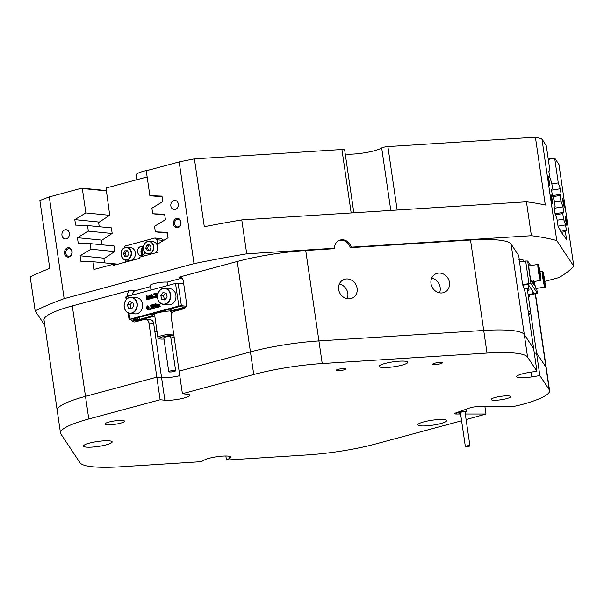 <?xml version="1.0" encoding="UTF-8"?>
<svg xmlns="http://www.w3.org/2000/svg" width="604" height="604" viewBox="0 0 604 604"><rect width="100%" height="100%" fill="white"/><g stroke="black" fill="none" stroke-linecap="round" stroke-linejoin="round"><path stroke-width="0.91" d="M565.601 220.03L566.801 225.398L566.582 221.509L565.321 216.149L565.601 220.03M562.966 201.947L564.189 207.263L563.94 203.412L562.717 198.104L562.966 201.947M551.309 198.505L552.517 203.88L552.298 199.992L551.029 194.631L551.309 198.505M548.674 180.43L549.897 185.745L548.432 176.587L548.674 180.43M173.446 224.076A4.696 3.805 -84.3 0 0 177.87 227.648A4.696 3.805 -84.3 0 0 180.958 222.053A4.696 3.805 -84.3 0 0 176.534 218.489A4.696 3.805 -84.3 0 0 173.446 224.076M174.647 223.941A3.828 3.103 -84.3 0 0 177.327 226.923A3.828 3.103 -84.3 0 0 180.77 222.295A3.828 3.103 -84.3 0 0 178.089 219.305A3.828 3.103 -84.3 0 0 174.647 223.941M170.849 205.979A4.636 3.76 -84.3 0 0 174.103 209.596A4.636 3.76 -84.3 0 0 178.271 203.978A4.636 3.76 -84.3 0 0 175.024 200.362A4.636 3.76 -84.3 0 0 170.849 205.979M64.545 253.431A4.696 3.805 -84.3 0 0 68.969 256.994A4.696 3.805 -84.3 0 0 72.057 251.407A4.696 3.805 -84.3 0 0 67.633 247.836A4.696 3.805 -84.3 0 0 64.545 253.431M65.745 253.295A3.828 3.103 -84.3 0 0 68.426 256.277A3.828 3.103 -84.3 0 0 71.868 251.642A3.828 3.103 -84.3 0 0 69.188 248.659A3.828 3.103 -84.3 0 0 65.745 253.295M61.955 235.333A4.636 3.76 -84.3 0 0 65.202 238.95A4.636 3.76 -84.3 0 0 69.369 233.333A4.636 3.76 -84.3 0 0 66.123 229.716A4.636 3.76 -84.3 0 0 61.955 235.333M430.999 283.608A10.208 9.083 61.7 0 0 445.065 292.011A10.208 9.083 61.7 0 0 449.467 282.438A10.208 9.083 61.7 0 0 435.401 274.035A10.208 9.083 61.7 0 0 430.999 283.608M439.508 292.842A10.208 9.083 61.7 0 0 440.157 287.444A10.208 9.083 61.7 0 0 431.649 278.218M338.655 289.482A10.208 9.083 61.7 0 0 352.721 297.885A10.208 9.083 61.7 0 0 357.123 288.312A10.208 9.083 61.7 0 0 343.057 279.909A10.208 9.083 61.7 0 0 338.655 289.482M347.172 298.708A10.208 9.083 61.7 0 0 347.821 293.31A10.208 9.083 61.7 0 0 339.305 284.084M167.119 377.606A13.915 2.393 171.7 0 0 179.766 375.68A13.915 2.393 171.7 0 1 161.57 377.606A13.915 2.393 171.7 0 0 167.119 377.606M182.023 278.104L167.112 282.128A9.505 1.638 171.7 0 0 163.322 282.128A9.505 1.638 171.7 0 0 150.102 285.549A9.505 1.638 171.7 0 0 150.381 285.873M544.846 281.381L559.153 277.523A289.912 49.898 171.7 0 0 573.8 266.243L556.76 240.588A289.912 49.898 171.7 0 0 531.392 235.719L351.218 247.172A9.279 8.26 61.7 0 0 338.655 240.664A9.279 8.26 61.7 0 0 334.556 248.229L333.627 248.735L305.73 250.501L318.927 340.935L483.713 330.456L318.927 340.935A69.581 11.974 171.7 0 0 250.441 351.906L179.101 371.135L171.181 316.873A4.636 3.76 -84.3 0 1 174.231 311.354L183.51 308.855A4.636 3.76 95.7 0 0 186.56 303.336L183.261 280.724A4.636 3.76 95.7 0 0 180.015 277.108A4.636 3.76 95.7 0 0 178.89 277.206L237.251 261.479A69.581 11.974 -8.3 0 1 305.73 250.501M470.516 240.03A69.581 11.974 -8.3 0 1 511.082 244.069L518.745 255.598L522.211 281.993L525.722 294.337L533.642 348.591L524.28 334.495A69.581 11.974 171.7 0 0 483.713 330.456L470.516 240.03L350.282 247.67L351.218 247.172M523.147 260.664A9.505 1.638 171.7 0 0 523.328 260.271A9.505 1.638 171.7 0 0 518.934 259.531M460.603 414.019L456.367 414.019A4.636 0.8 -8.3 0 1 454.661 413.649A4.636 0.8 -8.3 0 1 455.68 412.977L470.101 407.806A4.636 0.8 -8.3 0 1 476.556 406.771L512.351 406.779L521.305 404.71A69.581 11.974 171.7 0 0 543.698 396.669A69.581 11.974 171.7 0 0 549.587 390.622A69.581 11.974 171.7 0 0 549.217 389.701L545.925 367.089A69.581 11.974 -8.3 0 1 546.288 368.017A69.581 11.974 171.7 0 0 545.925 367.089L536.563 352.993L530.652 312.487M534.336 353.348L536.563 352.993L534.336 353.348M148.924 322.876A4.636 3.76 -84.3 0 0 145.67 319.259L150.404 319.735A4.636 3.76 95.7 0 1 153.65 323.351L148.924 322.876L156.836 377.138L161.57 377.606L164.869 400.21A13.915 2.393 171.7 0 0 188.591 396.413A13.915 2.393 171.7 0 0 189.769 395.205A13.915 2.393 171.7 0 0 187.127 394.216L182.4 393.74L253.74 374.51L250.441 351.906L179.101 371.135L182.4 393.74M129.241 295.892L127.61 295.726A4.636 3.76 95.7 0 1 130.66 290.207L72.299 305.934A69.581 11.974 -8.3 0 0 44.017 320.014L57.206 410.448A69.581 11.974 -8.3 0 1 85.489 396.36L156.836 377.138L85.489 396.36A69.581 11.974 171.7 0 0 57.206 410.448A69.581 11.974 171.7 0 0 57.576 411.369M167.112 282.128L167.61 285.549M171.393 311.445L171.702 313.582M150.487 286.606L135.387 290.675A4.636 3.76 -84.3 0 0 132.291 295.069M136.142 320.399A4.636 3.76 -84.3 0 0 136.874 321.426M153.65 323.351L154.805 331.264A13.915 2.393 171.7 0 0 157.017 331.369M156.919 330.69L154.805 331.264L161.57 377.606L156.836 377.138L160.136 399.742L88.788 418.972A69.581 11.974 171.7 0 0 60.506 433.053A69.581 11.974 171.7 0 0 60.876 433.982L79.985 462.762A69.581 11.974 171.7 0 0 120.558 466.801L201.26 461.675L204.514 459.923A13.915 2.393 171.7 0 1 219.796 456.367A13.915 2.393 171.7 0 1 230.879 457.115A13.915 2.393 171.7 0 1 229.701 458.323L226.447 460.074L307.149 454.94A69.581 11.974 171.7 0 0 375.635 443.97L461.592 420.799M528.364 296.428L528.394 294.888L529.761 296.836L529.753 294.865M35.145 310.841L30.2 276.926A289.912 49.898 -8.3 0 1 49.762 268.35L39.864 200.528A289.912 49.898 -8.3 0 1 49.309 196.912L64.152 298.648A289.912 49.898 171.7 0 0 35.145 310.841L44.802 325.375M241.774 219.901L246.719 253.816A289.912 49.898 171.7 0 0 194.012 263.646L179.177 161.917A289.912 49.898 -8.3 0 1 194.412 158.875L204.311 226.696A289.912 49.898 -8.3 0 1 241.774 219.901L526.446 201.804A289.912 49.898 -8.3 0 1 545.299 205.02L535.408 137.199A289.912 49.898 -8.3 0 1 541.916 138.852L556.76 240.588M531.392 235.719L526.446 201.804M573.8 266.243L558.957 164.514L554.683 158.082L548.296 159.486M334.556 248.229L246.719 253.816M194.012 263.646L64.152 298.648M106.455 190.894L82.303 188.493L85.874 212.933L74.798 219.622L75.598 225.103L87.52 225.534L88.335 231.128L77.433 237.704L78.233 243.193L90.155 243.623L90.97 249.21L80.075 255.794L80.876 261.275L92.986 261.713L94.111 269.429L113.129 264.303L113.295 265.428L139.267 258.429L139.101 257.304L158.12 252.178L156.995 244.461L168.071 237.772L167.27 232.291L155.349 231.861L154.533 226.266L165.428 219.69L164.628 214.209L152.706 213.778L151.891 208.184L162.793 201.6L161.993 196.119L149.875 195.681L146.311 171.242L146.613 170.69L179.177 161.917M194.412 158.875L341.917 149.498A4.636 0.8 -8.3 0 1 344.65 149.83L353.831 212.782M345.262 154.02A20.876 3.594 171.7 0 0 365.103 152.706A20.876 3.594 171.7 0 0 381.69 147.935A4.636 0.8 -8.3 0 1 387.896 146.576L535.408 137.199M541.916 138.852L546.303 145.813L549.874 170.252L548.87 171.528L549.67 177.01L551.678 182.763L552.494 188.357L551.505 189.611L552.305 195.092L554.313 200.853L555.129 206.447L554.147 207.693L554.948 213.182L556.986 219.033L558.111 226.742L560.61 230.502L560.769 231.634L566.514 239.395L565.382 231.679L566.386 230.411L565.586 224.93L563.577 219.169L562.762 213.574L563.751 212.321L562.951 206.84L560.942 201.079L560.127 195.485L561.108 194.239L560.308 188.758L558.27 182.899L554.706 158.459M49.309 196.912L81.872 188.138L106.41 190.585M548.243 159.109L554.683 158.082M350.282 247.67A9.279 8.26 61.7 0 0 338.202 240.928M145.67 319.259A4.636 3.76 -84.3 0 0 144.552 319.357L135.273 321.856A4.636 3.76 95.7 0 1 134.156 321.947A4.636 3.76 95.7 0 1 131.408 319.924M127.61 295.726L127.693 296.307M82.303 188.493L81.872 188.138M551.845 183.933L558.27 182.899M551.588 190.154L560.308 188.758M552.486 195.621L561.108 194.239M552.849 196.655L560.127 195.485M554.502 202.113L560.942 201.079M554.223 208.237L562.951 206.84M555.129 213.703L563.751 212.321M555.491 214.737L562.762 213.574M557.16 220.196L563.577 219.169M558.02 226.138L565.586 224.93M560.723 231.317L566.386 230.411M561.244 232.344L565.382 231.679M116.315 264.62L113.129 264.303M564.015 235.636L563.487 235.719M167.383 233.061L155.349 231.861M164.741 214.979L152.706 213.778M162.106 196.904L149.875 195.681M116.844 264.091L92.986 261.713M104.628 258.24L80.075 255.794M114.707 251.574L90.97 249.21M114.013 245.994L90.155 243.623M101.985 240.15L77.433 237.704M112.065 233.491L88.335 231.128M111.378 227.912L87.52 225.534M99.366 222.068L74.798 219.622M109.603 215.296L85.874 212.933M143.344 248.259A6.961 5.64 -84.3 0 0 142.544 253.242A6.961 5.64 -84.3 0 0 143.057 255.107M104.522 262.861L103.911 258.708L114.82 251.498L114.005 245.941L110.91 245.685M116.904 264.461L116.836 264.039L113.703 263.774M99.245 226.704L98.641 222.544L109.717 215.22L106.04 188.01L147.142 176.934M101.887 244.786L101.276 240.618L112.178 233.416L111.37 227.859L108.267 227.602M336.587 369.905A4.87 0.838 171.7 0 0 336.171 370.327A4.87 0.838 171.7 0 0 340.052 370.592A4.87 0.838 171.7 0 0 345.397 369.346A4.87 0.838 171.7 0 0 345.813 368.923A4.87 0.838 171.7 0 0 341.932 368.666A4.87 0.838 171.7 0 0 336.587 369.905M433.121 363.767A4.87 0.838 171.7 0 0 432.713 364.189A4.87 0.838 171.7 0 0 436.594 364.454A4.87 0.838 171.7 0 0 441.939 363.208A4.87 0.838 171.7 0 0 442.347 362.785A4.87 0.838 171.7 0 0 438.474 362.528A4.87 0.838 171.7 0 0 433.121 363.767M105.843 423.178A9.86 1.699 171.7 0 0 105.005 424.038A9.86 1.699 171.7 0 0 112.857 424.567A9.86 1.699 171.7 0 0 123.684 422.045A9.86 1.699 171.7 0 0 124.515 421.192A9.86 1.699 171.7 0 0 116.663 420.663A9.86 1.699 171.7 0 0 105.843 423.178M491.996 398.632A9.86 1.699 171.7 0 0 491.158 399.486A9.86 1.699 171.7 0 0 499.01 400.014A9.86 1.699 171.7 0 0 509.836 397.492A9.86 1.699 171.7 0 0 510.667 396.639A9.86 1.699 171.7 0 0 502.815 396.111A9.86 1.699 171.7 0 0 491.996 398.632M380.331 365.141A14.496 2.491 171.7 0 0 379.108 366.401A14.496 2.491 171.7 0 0 390.652 367.172A14.496 2.491 171.7 0 0 406.567 363.472A14.496 2.491 171.7 0 0 407.791 362.211A14.496 2.491 171.7 0 0 396.247 361.441A14.496 2.491 171.7 0 0 380.331 365.141M84.711 444.816A14.496 2.491 171.7 0 0 83.48 446.077A14.496 2.491 171.7 0 0 95.032 446.854A14.496 2.491 171.7 0 0 110.94 443.147A14.496 2.491 171.7 0 0 112.17 441.894A14.496 2.491 171.7 0 0 100.619 441.116A14.496 2.491 171.7 0 0 84.711 444.816M419.123 423.555A14.496 2.491 171.7 0 0 417.9 424.816A14.496 2.491 171.7 0 0 429.444 425.594A14.496 2.491 171.7 0 0 445.359 421.886A14.496 2.491 171.7 0 0 446.582 420.633A14.496 2.491 171.7 0 0 435.039 419.856A14.496 2.491 171.7 0 0 419.123 423.555M466.099 419.584L485.994 414.027L465.291 414.019M237.251 261.479L250.441 351.906A69.581 11.974 -8.3 0 1 318.927 340.935L322.226 363.54A69.581 11.974 171.7 0 0 253.74 374.51M487.005 353.068L483.713 330.456A69.581 11.974 -8.3 0 1 524.28 334.495L527.571 357.1A69.581 11.974 171.7 0 0 487.005 353.068L322.226 363.54M531.173 372.124L531.867 376.881A13.915 2.393 171.7 0 1 516.639 376.692A13.915 2.393 171.7 0 1 528.945 372.479L536.933 371.203L533.642 348.591L524.28 334.495L511.082 244.069M535.257 293.982L545.925 367.089L536.563 352.993L539.855 375.597L549.217 389.701M225.851 456.012L226.447 460.074M531.867 376.881L539.855 375.597M536.933 371.203L527.571 357.1M160.136 399.742L164.869 400.21M485.994 414.027L484.936 406.771M136.844 179.705L136.149 174.964A18.558 3.194 -8.3 0 1 149.784 169.837M126.168 299.607L125.791 296.994L126.546 296.617L175.522 283.419L183.692 283.684M128.962 313.189L129.845 319.222L178.822 306.024L175.522 283.419M157.682 304.567L158.286 304.967L157.682 304.567M157.523 304.945L157.04 305.45L157.251 306.862L156.844 306.824L157.501 307.255L157.757 306.87L157.115 304.907L156.64 305.413L157.236 307.33L156.225 307.61L155.877 305.239L157.274 304.529L157.886 304.922L158.542 304.19L159.516 304.544L158.95 304.227L160.203 306.681L158.784 306.915L158.618 304.582M158.807 304.597L158.331 305.133L158.905 306.923M158.912 306.93L157.501 307.262L158.928 307.028M157.251 306.862L157.629 307.262M157.629 307.277L156.225 307.61M152.714 304.816L152.08 304.703L153.303 304.522L155.273 306.447M152.895 304.484L155.334 306.855L154.843 304.159M154.481 304.167L155.975 303.797L156.111 307.851L153.046 305.33L153.869 308.131M153.514 305.783L154.337 308.267L152.827 308.523L152.782 305.073L152.095 304.809M151.166 305.435L150.124 306.009L150.857 304.975L151.891 305.156L151.8 306.575L152.518 307.421L151.491 309.089L150.653 308.659L151.566 308.765M151.264 305.012L151.891 305.156L151.264 305.012M151.906 307.217L150.796 307.058L151.106 305.428M150.2 309.437L150.102 308.787L150.411 309.044L149.792 309.399L150.2 309.437M147.391 305.911L148.493 306.228L147.791 305.949L148.493 306.228L149.067 307.64L148.35 309.935L147.746 309.912L146.681 308.199L146.991 306.205L148.086 306.19L148.66 307.602L147.942 309.89L148.35 309.935L147.527 309.482M149.294 296.858L148.727 299.38L148.282 299.35L146.523 296.436L147.384 299.478M147.051 297.311L147.436 299.486M147.316 299.501L146.342 299.871L146.168 296.149M146.213 296.209L147.082 295.801L148.403 297.983M146.681 295.756L148.297 298.444L149.045 295.122L150.328 294.926L150.479 298.663M149.92 294.888L149.943 298.172L150.894 298.799L149.165 299.116L149.128 295.733L148.327 299.335L148.727 299.38M152.616 296.987L151.687 297.243L151.929 298.519L150.524 298.746L151.664 294.359L153.937 297.825L152.684 298.165L152.548 296.858L151.279 297.198L151.521 298.474L150.524 298.746M151.747 294.337L154.33 297.757M154.337 297.832L152.684 298.165M156.753 293.046L155.628 295.19L157.38 296.896L156.028 297.259L156.247 296.715L155.417 295.696L154.805 297.266L155.16 297.5L154.035 297.802L155.258 295.515L153.492 293.922L154.956 293.529L154.677 293.952L155.47 295.001L155.991 293.597L155.606 293.355L156.753 293.046L157.176 293.189L156.036 295.228L157.772 296.828M157.47 297.025L156.028 297.259M155.696 296.036L155.56 297.538L154.035 297.802M154.956 293.529L155.59 294.707M129.845 319.222L129.437 319.735L136.738 320.46L139.305 320.165L154.775 315.998M178.089 283.125L181.381 305.73L186.228 306.213M152.117 313.869L152.351 315.469A12.525 2.159 -8.3 0 0 152.57 315.801L139.403 319.493L137.803 319.675L137.531 317.802M152.351 315.469A12.525 2.159 -8.3 0 1 158.301 312.713A12.525 2.159 -8.3 0 1 170.721 310.909L170.434 308.931M133.167 318.995L178.724 306.696L185.141 307.058L170.721 310.909M133.205 319.214L137.803 319.675M170.283 311.536L185.247 307.783M181.381 305.73L178.822 306.024M150.487 298.753L149.165 299.116M149.565 295.25L149.973 295.296M149.83 295.024L150.237 295.062M149.935 294.994L150.343 295.031M147.429 299.471L147.844 299.614M147.444 299.576L146.342 299.871M153.695 297.274L154.02 297.727M151.513 298.27L151.914 298.406M151.317 297.025L152.465 296.715L151.702 295.303L151.317 297.025M153.937 297.825L154.345 297.863M151.521 298.474L151.929 298.519M151.136 297.87L151.544 297.915M151.279 297.198L151.687 297.243M151.997 295.847L151.763 296.904M156.119 294.005L156.527 294.05M155.628 295.19L156.036 295.228M156.557 293.265L156.965 293.302M156.768 293.151L157.176 293.189M154.835 294.254L155.243 294.291M154.677 293.952L155.085 293.997M154.971 293.635L155.371 293.68M155.16 297.5L155.56 297.538M154.911 296.911L155.319 296.949M156.489 296.202L156.889 296.247M147.134 308.146L147.482 309.407L147.927 309.731L148.297 309.006L147.648 306.107L147.157 306.319L147.134 308.146L148.335 309.769M147.889 309.452L147.482 309.407L147.927 309.731M148.66 307.602L149.067 307.64M147.157 306.319L147.565 306.356L147.535 308.183M149.482 309.142L150.011 308.999L149.694 308.75M151.385 305.881L150.758 305.39L150.207 306.032M151.159 308.719L151.808 307.791L151.272 307.081M151.506 307.172L150.796 307.058M150.857 304.975L151.483 305.118L151.393 306.538L152.11 307.383L151.982 308.312L150.502 308.908M151.982 308.312L152.389 308.35M152.11 307.383L152.518 307.421M151.393 306.538L151.8 306.575M151.71 305.556L152.11 305.594M153.801 308.146L154.337 308.267M153.929 308.221L152.827 308.523M155.575 303.759L155.236 304.575L155.704 307.813L156.111 307.851M155.22 304.129L155.628 304.167M155.477 303.895L155.885 303.94M155.59 303.865L155.991 303.91M156.542 304.726L156.927 304.763M157.236 307.33L157.644 307.376M156.64 305.413L157.04 305.45M156.889 305.05L157.289 305.096M158.716 304.665L157.923 305.065L158.127 306.477L160.203 306.681M158.527 306.522L158.127 306.477L158.52 306.991M157.923 305.096L158.331 305.133M157.923 305.065L158.331 305.103M158.542 304.19L159.116 304.507L159.479 306.462L160.188 306.575M159.403 306.137L159.811 306.175M157.274 304.529L157.886 304.922M527.669 261.026L530.969 283.631L528.953 283.631L525.654 261.026L527.669 261.026L530.705 265.594M530.969 283.631L537.394 293.31L536.677 288.38L537.394 293.31M535.106 285.45L534.329 282.181L535.106 285.45L534.283 285.307M534.94 285.201L534.117 285.05M534.774 284.945L533.944 284.809M534.11 281.487L534.578 284.703L533.793 284.378M533.891 281.524L534.336 284.295L533.657 284.401L534.208 283.888L533.468 283.57M533.649 280.8L534.027 283.502L533.287 283.895L533.173 283.495M533.793 283.261L533.121 283.638L533.022 282.989L533.702 282.876M533.4 281.343L533.558 283.163L532.887 283.284L532.464 281.117M528.953 283.631L522.664 284.643M525.654 261.026L519.304 262.045M537.409 293.34L528.545 295.054M524.189 288.493A12.525 2.159 -8.3 0 1 528.998 289.482A12.525 2.159 -8.3 0 1 527.541 290.766M522.77 285.148L528.243 284.476L534.185 293.423L528.1 294.601M532.887 283.284L533.574 283.17L533.143 281.011M533.211 281.162L533.536 283.004L533.317 281.124M533.536 283.004L533.423 282.506M533.37 282.37L532.683 282.483M533.581 282.906L533.038 283.261M534.027 283.502L533.453 281.721M533.664 281.691L533.634 280.958L533.664 281.691M533.974 283.57L533.74 282.966M534.193 283.986L533.868 281.524M534.336 284.295L533.506 284.182M534.578 284.703L533.883 284.794M534.57 284.688L533.906 281.517M533.959 281.509L534.404 283.646L534.087 281.494M534.57 284.65L534.51 284.227M534.638 284.748L533.951 284.854M534.804 284.997L534.125 285.111M534.978 285.254L534.291 285.36M533.906 282.695L534.517 282.612M534.585 282.989L534.6 282.596M142.635 255.356A4.636 3.76 95.7 0 1 141.019 252.404A4.636 3.76 95.7 0 1 143.375 247.157M144.907 252.404A4.636 3.76 95.7 0 1 140.891 255.681A4.636 3.76 95.7 0 1 137.644 252.064A4.636 3.76 95.7 0 1 141.812 246.455A4.636 3.76 95.7 0 1 143.382 247.066M141.819 254.488A8.116 6.576 95.7 0 1 141.623 253.491A8.116 6.576 95.7 0 1 142.491 247.799M163.654 240.437L157.063 239.788L154.873 238.021L125.194 246.024L124.092 248.018M157.682 244.046L157.063 239.788M154.873 238.021L161.638 238.693L163.737 240.392M125.3 259.969L125.609 262.113M155.779 252.804A6.38 5.172 -84.3 0 0 157.614 248.712M145.768 248.38L147.504 250.834L150.169 250.116L151.091 246.945L149.347 244.492L146.689 245.209L145.768 248.38L147.519 248.554L148.878 250.464M157.04 244.809A6.38 5.172 -84.3 0 0 153.114 241.721L149.196 241.328A6.38 5.172 95.7 0 1 153.665 246.304A6.38 5.172 95.7 0 1 147.927 254.02A6.38 5.172 95.7 0 1 143.458 249.052A6.38 5.172 95.7 0 1 149.196 241.328C145.27 241.63 143.344 244.197 143.42 249.037C144.001 251.966 145.504 253.627 147.927 254.02L150.366 254.269M149.732 245.043L148.441 245.39L147.519 248.554M148.441 245.39L146.689 245.209M123.503 259.176A6.38 5.172 95.7 0 1 121.427 251.77A6.38 5.172 95.7 0 1 126.931 247.33C124.281 247.376 117.621 249.958 123.526 259.207L125.67 260.022L129.588 260.415A6.38 5.172 -84.3 0 0 135.107 255.937A6.38 5.172 -84.3 0 0 132.956 248.523A6.38 5.172 -84.3 0 0 130.849 247.723L126.931 247.33A6.38 5.172 95.7 0 1 129.037 248.131A6.38 5.172 95.7 0 1 131.189 255.545A6.38 5.172 95.7 0 1 125.67 260.022A6.38 5.172 95.7 0 1 123.563 259.222M127.595 250.773L124.892 250.803L123.465 253.695L124.734 256.557L127.436 256.526L128.863 253.635L127.595 250.773M127.678 250.962L126.651 250.977L125.217 253.869L126.41 256.534M125.217 253.869L123.465 253.695M126.651 250.977L124.892 250.803M544.461 281.079L543.238 275.069L543.872 280.875L544.476 282.944L544.461 281.079L543.955 281.162M534.23 281.472A8.116 0.649 80.9 0 0 534.389 282.34M535.008 285.466A8.116 0.649 80.9 0 0 536.012 288.486L544.914 287.059A8.116 0.649 -99.1 0 1 543.683 282.989A8.116 0.649 -99.1 0 1 542.4 274.828A8.116 0.649 -99.1 0 1 542.347 271.03L545.057 283.11C545.306 286.885 545.253 288.199 544.914 287.059M543.298 277.228L543.842 277.138M537.96 264.431L529.059 265.858A8.116 0.649 80.9 0 0 529.112 269.656A8.116 0.649 80.9 0 0 530.403 277.817A8.116 0.649 80.9 0 0 531.626 281.887L540.535 280.46A8.116 0.649 -99.1 0 1 539.304 276.39A8.116 0.649 -99.1 0 1 538.021 268.229A8.116 0.649 -99.1 0 1 537.96 264.431L540.671 276.511A7.882 0.627 80.9 0 0 538.753 265.783A7.882 0.627 80.9 0 0 538.285 268.312A7.882 0.627 80.9 0 0 540.195 279.033A7.882 0.627 80.9 0 0 540.671 276.504C540.92 280.286 540.874 281.6 540.535 280.46M540.082 274.48L538.859 268.47L539.485 274.276L540.089 276.345L540.082 274.48L539.568 274.563M538.919 270.63L539.463 270.539M142.423 307.232A8.116 6.576 -84.3 0 0 136.791 297.742L131.513 297.221A8.116 6.576 95.7 0 1 137.153 306.711A8.116 6.576 95.7 0 1 129.905 313.37A8.116 6.576 95.7 0 1 124.265 303.895A8.116 6.576 95.7 0 1 131.513 297.221C127.776 297.213 125.345 299.433 124.228 303.88C123.79 309.21 125.685 312.374 129.905 313.37L135.183 313.899A8.116 6.576 -84.3 0 0 142.423 307.232M133.741 305.979L132.759 302.234L129.596 301.539L127.414 304.59L128.388 308.327L131.551 309.022L133.741 305.979M132.102 302.091L130.117 304.854L131.091 308.599L131.755 308.742M131.091 308.599L128.388 308.327M130.117 304.854L127.414 304.59M175.817 298.233A8.116 6.576 -84.3 0 0 170.185 288.742L164.907 288.214A8.116 6.576 95.7 0 1 170.547 297.712A8.116 6.576 95.7 0 1 163.299 304.371A8.116 6.576 95.7 0 1 157.667 294.88A8.116 6.576 95.7 0 1 164.907 288.214C161.17 288.206 158.739 290.433 157.621 294.88C157.183 300.211 159.078 303.374 163.299 304.371L168.576 304.899A8.116 6.576 -84.3 0 0 175.817 298.233M167.134 296.979L166.153 293.234L162.989 292.54L160.807 295.582L161.781 299.327L164.945 300.022L167.134 296.979M165.496 293.091L163.51 295.854L164.484 299.599L165.149 299.743M164.484 299.599L161.781 299.327M163.51 295.854L160.807 295.582M169.362 371.958A3.481 0.596 171.7 0 0 173.265 371.641A3.481 0.596 171.7 0 0 175.651 370.713A3.481 0.596 171.7 0 0 175.047 370.471A3.481 0.596 171.7 0 0 171.143 370.788A3.481 0.596 171.7 0 0 168.765 371.717A3.481 0.596 171.7 0 0 169.362 371.958M175.651 370.713L170.698 336.798A3.481 0.596 171.7 0 0 170.102 336.556A3.481 0.596 171.7 0 0 166.198 336.881A3.481 0.596 171.7 0 0 163.812 337.802L168.765 371.717M173.907 335.567A8.116 1.397 171.7 0 0 173.884 335.567A8.116 1.397 171.7 0 0 164.122 336.451A8.116 1.397 171.7 0 0 159.388 338.701A8.116 1.397 171.7 0 0 160.634 339.04A8.116 1.397 171.7 0 0 164.001 339.055M170.887 338.051A8.116 1.397 171.7 0 0 174.126 337.062M159.388 338.701L158.097 337.764A9.279 1.593 -8.3 0 1 157.916 337.515A9.279 1.593 -8.3 0 1 163.548 335.19A9.279 1.593 -8.3 0 1 173.695 334.118M528.659 314.48A8.116 1.397 171.7 0 0 529.61 313.861A8.116 1.397 171.7 0 0 528.455 313.053M528.243 311.589A9.279 1.593 -8.3 0 1 530.682 312.298A9.279 1.593 -8.3 0 1 530.584 312.6L529.61 313.861M466.19 446.681A2.318 0.4 171.7 0 0 468.651 446.379A2.318 0.4 171.7 0 0 469.927 445.827A2.318 0.4 171.7 0 0 469.074 445.639A2.318 0.4 171.7 0 0 466.62 445.941A2.318 0.4 171.7 0 0 465.344 446.492A2.318 0.4 171.7 0 0 466.19 446.681M469.927 445.827L464.982 411.913A2.318 0.4 171.7 0 0 464.129 411.732A2.318 0.4 171.7 0 0 461.675 412.034A2.318 0.4 171.7 0 0 460.391 412.585L465.344 446.492M460.482 413.174A4.175 0.717 -8.3 0 1 460.089 413.181A4.175 0.717 -8.3 0 1 458.557 412.849A4.175 0.717 -8.3 0 1 458.557 412.796L461.637 411.694A4.175 0.717 -8.3 0 1 466.816 411.649A4.175 0.717 -8.3 0 1 466.816 411.694L465.042 412.336M461.516 410.886L461.637 411.694M130.66 290.207L135.387 290.675M181.094 277.425L178.89 277.206M72.299 305.934L88.788 418.972M351.173 212.948L341.917 149.498M390.803 210.426L381.69 147.935M387.896 146.576L397.153 210.026M229.407 456.292L229.701 458.323M456.186 412.796L456.367 414.019M126.546 296.617L126.87 298.874M152.125 316.066L151.815 313.952M139.094 317.379L139.403 319.493M171.642 308.606L171.951 310.72M149.943 298.172L150.351 298.217M149.581 295.703L149.988 295.741M146.9 298.995L147.3 299.033M153.386 307.647L153.793 307.685M155.236 304.575L155.636 304.62M159.237 305.012L159.645 305.05M533.166 293.786L532.811 291.347M143.51 248.991A6.146 4.983 -84.3 0 0 149.301 253.657A6.146 4.983 -84.3 0 0 153.34 246.341A6.146 4.983 -84.3 0 0 147.55 241.676A6.146 4.983 -84.3 0 0 143.51 248.991M128.803 248.319A6.146 4.983 -84.3 0 0 121.925 250.645A6.146 4.983 -84.3 0 0 123.526 259.003A6.146 4.983 -84.3 0 0 130.404 256.685A6.146 4.983 -84.3 0 0 128.803 248.319M545.05 283.102A7.882 0.627 80.9 0 0 543.139 272.381A7.882 0.627 80.9 0 0 542.664 274.911A7.882 0.627 80.9 0 0 544.574 285.632A7.882 0.627 80.9 0 0 545.05 283.102M136.829 306.658A7.882 6.387 -84.3 0 0 131.959 297.53A7.882 6.387 -84.3 0 0 124.318 303.91A7.882 6.387 -84.3 0 0 129.196 313.031A7.882 6.387 -84.3 0 0 136.829 306.658M170.222 297.659A7.882 6.387 -84.3 0 0 165.353 288.531A7.882 6.387 -84.3 0 0 157.712 294.911A7.882 6.387 -84.3 0 0 162.589 304.031A7.882 6.387 -84.3 0 0 170.222 297.659M549.587 390.622L535.484 293.944M57.206 410.448L60.506 433.053M129.09 319.599L128.108 312.872M147.988 305.934L147.58 305.888M150.117 309.444L149.709 309.407M150.185 308.78L149.784 308.742M151.128 309.135L150.728 309.097M151.536 304.99L151.128 304.945M159.116 304.212L158.716 304.174M157.855 304.552L157.448 304.514M528.274 284.522L528.998 289.482M533.121 283.638L533.808 283.533M533.166 283.336L533.853 283.223M533.324 283.925L534.004 283.812M533.74 282.446L534.427 282.332M142.461 251.792L141.525 251.694M539.953 271.407L542.347 271.03M528.515 286.16L529.285 286.039M150.275 285.163L150.985 290.026M154.465 313.891L157.916 337.515M523.049 259.947L523.26 261.411M527.232 288.667L530.682 312.298M466.447 409.112L466.816 411.649"/></g></svg>
